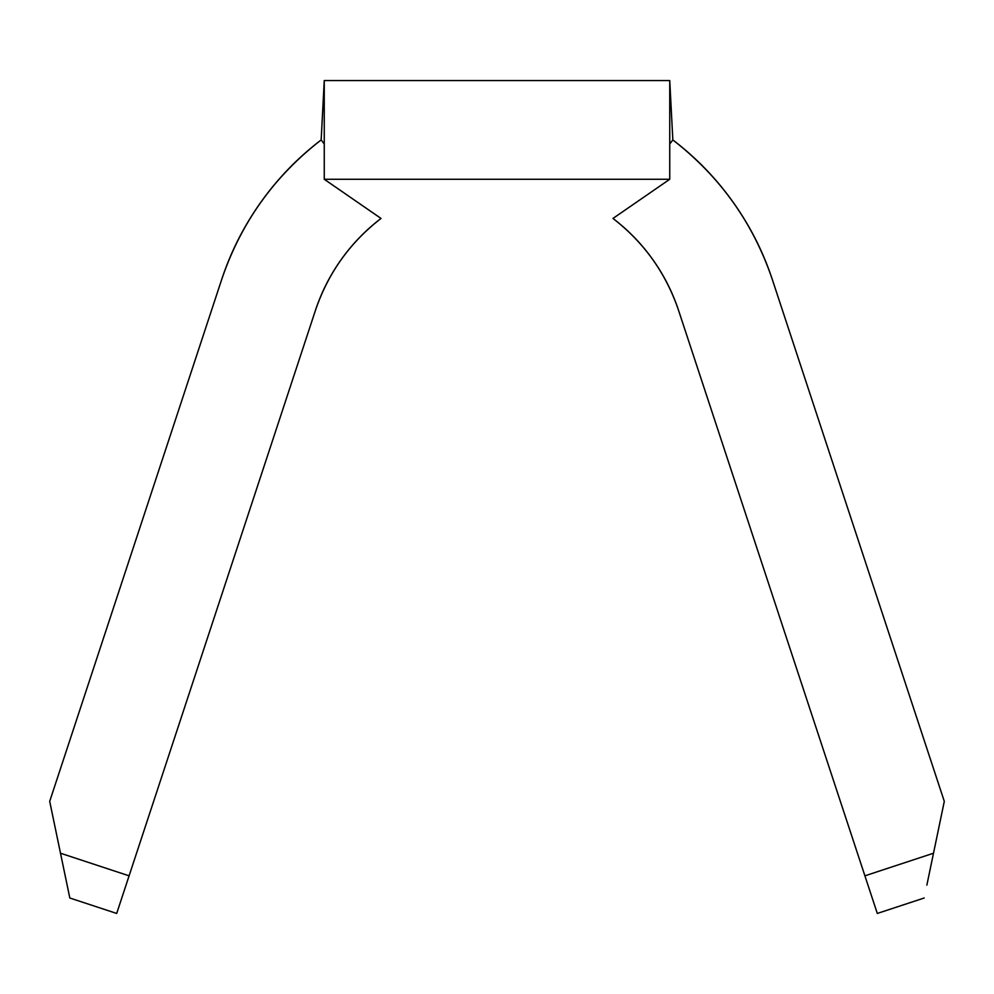 <?xml version="1.0" encoding="UTF-8"?>
<svg xmlns="http://www.w3.org/2000/svg" width="994" height="994" viewBox="0 0 994 994"><rect width="100%" height="100%" fill="white"/><g stroke="black" fill="none" stroke-linecap="round" stroke-linejoin="round"><path stroke-width="1.49" d="M260.801 202.316C243.828 226.147 230.757 251.967 221.6 279.761C230.757 251.967 243.828 226.147 260.801 202.316C277.773 178.473 297.889 157.686 321.161 139.943L324.255 143.993L321.161 139.943L324.255 80.551L324.255 179.268L669.745 179.268L669.745 80.551L324.255 80.551L321.161 139.943C273.909 176.534 240.722 223.141 221.6 279.761L49.7 801.363L221.6 279.761M678.654 310.662A191.258 191.258 0 0 0 612.975 218.444C644.149 242.573 666.03 273.313 678.654 310.662L877.304 913.449L864.904 875.826L933.503 853.225L929.875 870.632L944.3 801.363L772.4 279.761C753.278 223.141 720.091 176.534 672.839 139.943L669.745 80.551L672.839 139.943L669.745 143.993L672.839 139.943C696.111 157.686 716.227 178.473 733.199 202.316C750.172 226.147 763.243 251.967 772.4 279.761L944.3 801.363L933.503 853.225L864.904 875.826L678.654 310.662C672.603 292.323 663.992 275.301 652.797 259.583C641.602 243.853 628.32 230.136 612.975 218.444L669.745 179.268L324.255 179.268L381.025 218.444C365.68 230.136 352.398 243.853 341.203 259.583C330.008 275.301 321.397 292.323 315.346 310.662L129.096 875.826L60.497 853.225L49.7 801.363L64.125 870.632L60.497 853.225L129.096 875.826L116.696 913.449L315.346 310.662C327.97 273.313 349.851 242.573 381.025 218.444A191.258 191.258 0 0 0 315.346 310.662M933.503 853.225L926.868 885.107M69.816 898.004L64.125 870.632L69.816 898.004L116.696 913.449M381.025 218.444L324.255 179.268L324.255 80.551L669.745 80.551L669.745 179.268L612.975 218.444M877.304 913.449L924.184 898.004M67.132 885.107L60.497 853.225"/></g></svg>
